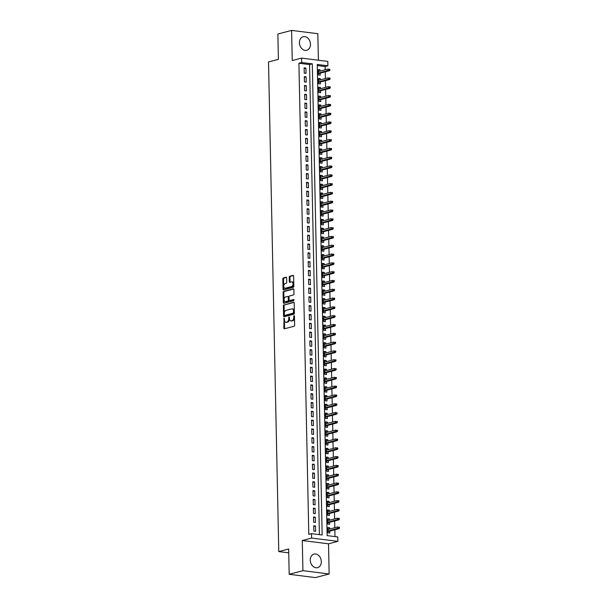<?xml version="1.0" encoding="UTF-8"?>
<svg xmlns="http://www.w3.org/2000/svg" width="608" height="608" viewBox="0 0 608 608"><rect width="100%" height="100%" fill="white"/><g stroke="black" fill="none" stroke-linecap="round" stroke-linejoin="round"><path stroke-width="0.91" d="M284.027 318.197L283.852 328.084A0.882 0.532 -82.8 0 0 284.415 328.806L294.12 326.245A0.882 0.532 -82.8 0 0 294.637 325.242L294.447 316.054L294.059 315.552L293.717 317.444A2.82 1.702 -82.8 0 1 292.053 320.667L291.24 320.88A2.82 1.702 -82.8 0 1 290.829 320.902A2.82 1.702 -82.8 0 1 289.461 318.569L289.043 316.874L288.701 318.767A2.82 1.702 -82.8 0 1 287.037 321.989L286.224 322.202A2.82 1.702 -82.8 0 1 285.813 322.225A2.82 1.702 -82.8 0 1 284.445 319.892L284.027 318.197M284.415 318.668L284.567 328.176A0.882 0.532 -82.8 0 0 284.719 328.723M294.447 316.023L294.424 317.528L293.717 317.444M289.431 317.346L289.408 318.85L288.701 318.767M299.425 42.803A7 5.411 75.2 0 0 306.744 50.266A7 5.411 75.2 0 0 310.483 44.202A7 5.411 75.2 0 0 303.172 36.738A7 5.411 75.2 0 0 299.425 42.803M310.262 560.181A7 5.411 75.2 0 0 317.581 567.644A7 5.411 75.2 0 0 321.32 561.572A7 5.411 75.2 0 0 314.009 554.108A7 5.411 75.2 0 0 310.262 560.181M286.626 277.94A0.882 0.532 -82.8 0 0 286.072 277.218L283.351 277.932A0.882 0.532 -82.8 0 0 282.826 278.943L283.039 289.142A0.882 0.532 -82.8 0 0 283.594 289.864L293.299 287.303A0.882 0.532 -82.8 0 0 293.824 286.3L293.611 276.1A0.882 0.532 -82.8 0 0 293.056 275.378L289.765 276.245A0.882 0.532 -82.8 0 0 289.241 277.248L289.332 281.618A0.882 0.532 -82.8 0 0 289.894 282.34L291.521 281.907A2.356 1.421 -82.8 0 1 291.863 281.884A2.356 1.421 -82.8 0 1 293.01 284.118A2.356 1.421 -82.8 0 1 291.62 286.528L285.228 288.215A2.356 1.421 -82.8 0 1 284.886 288.238A2.356 1.421 -82.8 0 1 283.746 286.003A2.356 1.421 -82.8 0 1 285.137 283.594L286.201 283.313A0.882 0.532 -82.8 0 0 286.718 282.302L286.626 277.94M301.667 62.502L301.576 58.102L327.796 61.408L327.894 65.808L317.262 64.471L327.127 535.61L337.759 536.948L337.85 541.356L311.623 538.05L311.532 533.642L322.164 534.987L312.299 63.84L301.667 62.502L298.916 63.224L308.788 534.371L311.532 533.642M289.188 574.294L302.921 570.669L329.148 573.975L315.415 577.6L289.188 574.294L288.656 548.978L278.768 551.585L268.516 61.948L278.403 59.341L277.871 34.025L291.604 30.4L292.235 60.564L301.576 58.102M329.148 573.975L328.518 543.818L302.29 540.512L302.921 570.669M302.29 540.512L311.623 538.05M283.913 304.821A0.882 0.532 -82.8 0 0 283.389 305.824L283.602 316.023A0.882 0.532 -82.8 0 0 284.164 316.745L293.869 314.184A0.882 0.532 -82.8 0 0 294.386 313.181L294.173 302.982A0.882 0.532 -82.8 0 0 293.618 302.26L284.62 304.904A0.882 0.532 -82.8 0 0 284.096 305.915L284.316 316.114A0.882 0.532 -82.8 0 0 284.468 316.662M283.32 302.586L283.108 292.38A0.882 0.532 -82.8 0 1 283.632 291.376L293.337 288.815A0.882 0.532 -82.8 0 1 293.892 289.537L293.983 293.907A0.882 0.532 -82.8 0 1 293.459 294.91L289.53 295.952A0.882 0.532 -82.8 0 0 289.005 296.955L289.066 299.85A0.882 0.532 -82.8 0 0 289.621 300.572L293.808 299.486L293.748 300.702L283.883 303.308A0.882 0.532 -82.8 0 1 283.32 302.586L284.027 302.67L283.814 292.471L283.108 292.38M318.387 60.215L317.832 33.706L291.604 30.4M320.112 71.106L320.089 69.844L318.334 70.308M320.089 69.844L318.318 69.624L318.425 74.906L320.203 75.134L320.158 73.188M320.302 79.914L320.272 78.652L318.516 79.116M320.272 78.652L318.501 78.432L318.615 83.714L320.386 83.934L320.34 81.989M320.484 88.722L320.462 87.461L318.698 87.924M320.462 87.461L318.683 87.24L318.797 92.522L320.568 92.743L320.53 90.797M320.667 97.523L320.644 96.269L318.888 96.733M320.644 96.269L318.873 96.041L318.98 101.331L320.75 101.551L320.712 99.606M320.857 106.332L320.826 105.07L319.071 105.534M320.826 105.07L319.056 104.85L319.162 110.132L320.94 110.36L320.895 108.414M321.039 115.14L321.009 113.878L319.253 114.342M321.009 113.878L319.238 113.658L319.352 118.94L321.123 119.16L321.085 117.215M321.222 123.941L321.199 122.687L319.436 123.15M321.199 122.687L319.42 122.459L319.534 127.748L321.305 127.969L321.267 126.023M321.404 132.749L321.381 131.495L319.626 131.959M321.381 131.495L319.61 131.267L319.717 136.549L321.488 136.777L321.45 134.832M321.594 141.558L321.564 140.296L319.808 140.76M321.564 140.296L319.793 140.076L319.907 145.358L321.678 145.586L321.632 143.64M321.776 150.366L321.746 149.104L319.99 149.568M321.746 149.104L319.975 148.884L320.089 154.166L321.86 154.386L321.822 152.441M321.959 159.167L321.936 157.913L320.173 158.376M321.936 157.913L320.165 157.685L320.272 162.974L322.042 163.195L322.004 161.249M322.141 167.975L322.118 166.721L320.363 167.185M322.118 166.721L320.348 166.493L320.454 171.775L322.232 172.003L322.187 170.058M322.331 176.784L322.301 175.522L320.545 175.986M322.301 175.522L320.53 175.302L320.644 180.584L322.415 180.812L322.369 178.866M322.514 185.592L322.491 184.33L320.728 184.794M322.491 184.33L320.712 184.11L320.826 189.392L322.597 189.612L322.559 187.667M322.696 194.393L322.673 193.139L320.918 193.602M322.673 193.139L320.902 192.911L321.009 198.2L322.78 198.421L322.742 196.475M322.886 203.201L322.856 201.947L321.1 202.411M322.856 201.947L321.085 201.719L321.191 207.001L322.97 207.229L322.924 205.284M323.068 212.01L323.038 210.748L321.282 211.212M323.038 210.748L321.267 210.528L321.381 215.81L323.152 216.03L323.114 214.092M323.251 220.818L323.228 219.556L321.465 220.02M323.228 219.556L321.45 219.336L321.564 224.618L323.334 224.838L323.296 222.893M323.433 229.619L323.41 228.365L321.655 228.828M323.41 228.365L321.64 228.137L321.746 233.426L323.517 233.647L323.479 231.701M323.623 238.427L323.593 237.166L321.837 237.629M323.593 237.166L321.822 236.945L321.936 242.227L323.707 242.455L323.661 240.51M323.806 247.236L323.775 245.974L322.02 246.438M323.775 245.974L322.004 245.754L322.118 251.036L323.889 251.256L323.851 249.31M323.988 256.044L323.965 254.782L322.202 255.246M323.965 254.782L322.194 254.562L322.301 259.844L324.072 260.064L324.034 258.119M324.17 264.845L324.148 263.591L322.392 264.054M324.148 263.591L322.377 263.363L322.483 268.652L324.262 268.873L324.216 266.927M324.36 273.653L324.33 272.392L322.574 272.855M324.33 272.392L322.559 272.171L322.673 277.453L324.444 277.681L324.398 275.736M324.543 282.462L324.52 281.2L322.757 281.664M324.52 281.2L322.742 280.98L322.856 286.262L324.626 286.482L324.588 284.536M324.725 291.262L324.702 290.008L322.947 290.472M324.702 290.008L322.932 289.78L323.038 295.07L324.809 295.29L324.771 293.345M324.915 300.071L324.885 298.817L323.129 299.28M324.885 298.817L323.114 298.589L323.22 303.871L324.999 304.099L324.953 302.153M325.098 308.879L325.067 307.618L323.312 308.081M325.067 307.618L323.296 307.397L323.41 312.679L325.181 312.907L325.143 310.962M325.28 317.688L325.257 316.426L323.494 316.89M325.257 316.426L323.479 316.206L323.593 321.488L325.364 321.708L325.326 319.762M325.462 326.488L325.44 325.234L323.684 325.698M325.44 325.234L323.669 325.006L323.775 330.296L325.546 330.516L325.508 328.571M325.652 335.297L325.622 334.043L323.866 334.506M325.622 334.043L323.851 333.815L323.965 339.097L325.736 339.325L325.69 337.379M325.835 344.105L325.804 342.844L324.049 343.307M325.804 342.844L324.034 342.623L324.148 347.905L325.918 348.133L325.88 346.188M326.017 352.914L325.994 351.652L324.231 352.116M325.994 351.652L324.224 351.432L324.33 356.714L326.101 356.934L326.063 354.988M326.2 361.714L326.177 360.46L324.421 360.924M326.177 360.46L324.406 360.232L324.512 365.522L326.291 365.742L326.245 363.797M326.39 370.523L326.359 369.269L324.604 369.732M326.359 369.269L324.588 369.041L324.702 374.323L326.473 374.551L326.428 372.605M326.572 379.331L326.549 378.07L324.786 378.533M326.549 378.07L324.771 377.849L324.885 383.131L326.656 383.352L326.618 381.406M326.754 388.14L326.732 386.878L324.976 387.342M326.732 386.878L324.961 386.658L325.067 391.94L326.838 392.16L326.8 390.214M326.944 396.94L326.914 395.686L325.158 396.15M326.914 395.686L325.143 395.458L325.25 400.748L327.028 400.968L326.982 399.023M327.127 405.749L327.096 404.487L325.341 404.951M327.096 404.487L325.326 404.267L325.44 409.549L327.21 409.777L327.172 407.831M327.309 414.557L327.286 413.296L325.523 413.759M327.286 413.296L325.508 413.075L325.622 418.357L327.393 418.578L327.355 416.632M327.492 423.366L327.469 422.104L325.713 422.568M327.469 422.104L325.698 421.884L325.804 427.166L327.575 427.386L327.537 425.44M327.682 432.166L327.651 430.912L325.896 431.376M327.651 430.912L325.88 430.684L325.994 435.974L327.765 436.194L327.72 434.249M327.864 440.975L327.834 439.713L326.078 440.177M327.834 439.713L326.063 439.493L326.177 444.775L327.948 445.003L327.91 443.057M328.046 449.783L328.024 448.522L326.26 448.985M328.024 448.522L326.253 448.301L326.359 453.583L328.13 453.804L328.092 451.858M328.229 458.584L328.206 457.33L326.45 457.794M328.206 457.33L326.435 457.102L326.542 462.392L328.32 462.612L328.274 460.666M328.419 467.392L328.388 466.138L326.633 466.602M328.388 466.138L326.618 465.91L326.732 471.192L328.502 471.42L328.457 469.475M328.601 476.201L328.578 474.939L326.815 475.403M328.578 474.939L326.8 474.719L326.914 480.001L328.685 480.229L328.647 478.283M328.784 485.009L328.761 483.748L327.005 484.211M328.761 483.748L326.99 483.527L327.096 488.809L328.867 489.03L328.829 487.084M328.974 493.81L328.943 492.556L327.188 493.02M328.943 492.556L327.172 492.328L327.279 497.618L329.057 497.838L329.012 495.892M329.156 502.618L329.126 501.364L327.37 501.828M329.126 501.364L327.355 501.136L327.469 506.418L329.24 506.646L329.202 504.701M329.338 511.427L329.316 510.165L327.552 510.629M329.316 510.165L327.537 509.945L327.651 515.227L329.422 515.455L329.384 513.509M329.521 520.235L329.498 518.974L327.742 519.437M329.498 518.974L327.727 518.753L327.834 524.035L329.604 524.256L329.566 522.31M313.736 525.768L313.842 531.05L315.613 531.278L315.506 525.996L313.736 525.768M313.546 516.967L313.66 522.249L315.43 522.47L315.324 517.188L313.546 516.967M313.363 508.159L313.477 513.441L315.248 513.661L315.134 508.379L313.363 508.159M313.181 499.35L313.287 504.632L315.066 504.86L314.952 499.571L313.181 499.35M312.998 490.542L313.105 495.832L314.876 496.052L314.769 490.77L312.998 490.542M312.808 481.741L312.922 487.023L314.693 487.244L314.579 481.962L312.808 481.741M312.626 472.933L312.74 478.215L314.511 478.435L314.397 473.153L312.626 472.933M312.444 464.124L312.55 469.406L314.321 469.634L314.214 464.345L312.444 464.124M312.254 455.316L312.368 460.606L314.138 460.826L314.032 455.544L312.254 455.316M312.071 446.515L312.185 451.797L313.956 452.018L313.842 446.736L312.071 446.515M311.889 437.707L311.995 442.989L313.774 443.217L313.66 437.927L311.889 437.707M311.706 428.898L311.813 434.18L313.584 434.408L313.477 429.126L311.706 428.898M311.516 420.09L311.63 425.38L313.401 425.6L313.295 420.318L311.516 420.09M311.334 411.289L311.448 416.571L313.219 416.792L313.105 411.51L311.334 411.289M311.152 402.481L311.258 407.763L313.036 407.991L312.922 402.701L311.152 402.481M310.969 393.672L311.076 398.954L312.846 399.182L312.74 393.9L310.969 393.672M310.779 384.864L310.893 390.154L312.664 390.374L312.55 385.092L310.779 384.864M310.597 376.063L310.711 381.345L312.482 381.566L312.368 376.284L310.597 376.063M310.414 367.255L310.521 372.537L312.292 372.765L312.185 367.475L310.414 367.255M310.224 358.446L310.338 363.728L312.109 363.956L312.003 358.674L310.224 358.446M310.042 349.646L310.156 354.928L311.927 355.148L311.813 349.866L310.042 349.646M309.86 340.837L309.966 346.119L311.744 346.34L311.63 341.058L309.86 340.837M309.677 332.029L309.784 337.311L311.554 337.539L311.448 332.249L309.677 332.029M309.487 323.22L309.601 328.51L311.372 328.73L311.266 323.448L309.487 323.22M309.305 314.42L309.419 319.702L311.19 319.922L311.076 314.64L309.305 314.42M309.122 305.611L309.229 310.893L311.007 311.114L310.893 305.832L309.122 305.611M308.94 296.803L309.046 302.085L310.817 302.313L310.711 297.023L308.94 296.803M308.75 287.994L308.864 293.284L310.635 293.504L310.521 288.222L308.75 287.994M308.568 279.194L308.682 284.476L310.452 284.696L310.338 279.414L308.568 279.194M308.385 270.385L308.492 275.667L310.262 275.895L310.156 270.606L308.385 270.385M308.195 261.577L308.309 266.859L310.08 267.087L309.974 261.805L308.195 261.577M308.013 252.768L308.127 258.058L309.898 258.278L309.784 252.996L308.013 252.768M307.83 243.968L307.937 249.25L309.715 249.47L309.601 244.188L307.83 243.968M307.648 235.159L307.754 240.441L309.525 240.669L309.419 235.38L307.648 235.159M307.458 226.351L307.572 231.633L309.343 231.861L309.236 226.579L307.458 226.351M307.276 217.542L307.39 222.832L309.16 223.052L309.046 217.77L307.276 217.542M307.093 208.742L307.2 214.024L308.978 214.244L308.864 208.962L307.093 208.742M306.911 199.933L307.017 205.215L308.788 205.443L308.682 200.154L306.911 199.933M306.721 191.125L306.835 196.414L308.606 196.635L308.492 191.353L306.721 191.125M306.538 182.324L306.652 187.606L308.423 187.826L308.309 182.544L306.538 182.324M306.356 173.516L306.462 178.798L308.233 179.018L308.127 173.736L306.356 173.516M306.166 164.707L306.28 169.989L308.051 170.217L307.944 164.928L306.166 164.707M305.984 155.899L306.098 161.188L307.868 161.409L307.754 156.127L305.984 155.899M305.801 147.098L305.908 152.38L307.686 152.6L307.572 147.318L305.801 147.098M305.619 138.29L305.725 143.572L307.496 143.792L307.39 138.51L305.619 138.29M305.429 129.481L305.543 134.763L307.314 134.991L307.207 129.709L305.429 129.481M305.246 120.673L305.36 125.962L307.131 126.183L307.017 120.901L305.246 120.673M305.064 111.872L305.17 117.154L306.949 117.374L306.835 112.092L305.064 111.872M304.882 103.064L304.988 108.346L306.759 108.574L306.652 103.284L304.882 103.064M304.692 94.255L304.806 99.537L306.576 99.765L306.462 94.483L304.692 94.255M304.509 85.447L304.623 90.736L306.394 90.957L306.28 85.675L304.509 85.447M304.327 76.646L304.433 81.928L306.204 82.148L306.098 76.866L304.327 76.646M319.398 534.637L309.548 64.57L298.916 63.224M306.022 73.348L305.915 68.058L304.137 67.838L304.251 73.12L306.022 73.348M334.993 536.598L334.848 529.773M334.803 527.691L334.666 520.965M334.62 518.89L334.476 512.164M334.438 510.082L334.294 503.356M334.248 501.273L334.111 494.547M334.066 492.472L333.929 485.739M333.883 483.664L333.739 476.938M333.701 474.856L333.556 468.13M333.511 466.047L333.374 459.321M333.328 457.246L333.192 450.513M333.146 448.438L333.002 441.712M332.964 439.63L332.819 432.904M332.774 430.821L332.637 424.095M332.591 422.02L332.447 415.294M332.409 413.212L332.264 406.486M332.219 404.404L332.082 397.678M332.036 395.595L331.9 388.869M331.854 386.794L331.71 380.068M331.672 377.986L331.527 371.26M331.482 369.178L331.345 362.452M331.299 360.369L331.162 353.643M331.117 351.568L330.972 344.842M330.934 342.76L330.79 336.034M330.744 333.952L330.608 327.226M330.562 325.151L330.425 318.417M330.38 316.342L330.235 309.616M330.197 307.534L330.053 300.808M330.007 298.726L329.87 292M329.825 289.925L329.68 283.199M329.642 281.116L329.498 274.39M329.452 272.308L329.316 265.582M329.27 263.5L329.133 256.774M329.088 254.699L328.943 247.973M328.905 245.89L328.761 239.164M328.715 237.082L328.578 230.356M328.533 228.274L328.396 221.548M328.35 219.473L328.206 212.747M328.168 210.664L328.024 203.938M327.978 201.856L327.841 195.13M327.796 193.048L327.651 186.322M327.613 184.247L327.469 177.521M327.423 175.438L327.286 168.712M327.241 166.63L327.104 159.904M327.058 157.829L326.914 151.096M326.876 149.021L326.732 142.295M326.686 140.212L326.549 133.486M326.504 131.404L326.367 124.678M326.321 122.603L326.177 115.877M326.139 113.795L325.994 107.069M325.949 104.986L325.812 98.26M325.766 96.178L325.622 89.452M325.584 87.377L325.44 80.651M325.394 78.569L325.257 71.843M325.212 69.76L325.143 66.53L317.285 65.542M329.711 529.036L329.68 527.782L327.91 527.554L328.024 532.844L329.794 533.064L329.749 531.118M278.768 551.585L288.739 552.839M325.143 66.53L327.894 65.808M328.518 543.818L337.85 541.356M309.548 64.57L312.299 63.84M329.68 527.782L327.925 528.246M315.506 525.996L313.751 526.46M315.324 517.188L313.561 517.651M315.134 508.379L313.378 508.843M314.952 499.571L313.196 500.034M314.769 490.77L313.006 491.234M314.579 481.962L312.824 482.425M314.397 473.153L312.641 473.617M314.214 464.345L312.459 464.808M314.032 455.544L312.269 456.008M313.842 446.736L312.086 447.199M313.66 437.927L311.904 438.391M313.477 429.126L311.722 429.59M313.295 420.318L311.532 420.782M313.105 411.51L311.349 411.973M312.922 402.701L311.167 403.165M312.74 393.9L310.977 394.364M312.55 385.092L310.794 385.556M312.368 376.284L310.612 376.747M312.185 367.475L310.43 367.939M312.003 358.674L310.24 359.138M311.813 349.866L310.057 350.33M311.63 341.058L309.875 341.521M311.448 332.249L309.692 332.713M311.266 323.448L309.502 323.912M311.076 314.64L309.32 315.104M310.893 305.832L309.138 306.295M310.711 297.023L308.948 297.487M310.521 288.222L308.765 288.686M310.338 279.414L308.583 279.878M310.156 270.606L308.4 271.069M309.974 261.805L308.21 262.268M309.784 252.996L308.028 253.46M309.601 244.188L307.846 244.652M309.419 235.38L307.663 235.843M309.236 226.579L307.473 227.042M309.046 217.77L307.291 218.234M308.864 208.962L307.108 209.426M308.682 200.154L306.918 200.617M308.492 191.353L306.736 191.816M308.309 182.544L306.554 183.008M308.127 173.736L306.371 174.2M307.944 164.928L306.181 165.391M307.754 156.127L305.999 156.59M307.572 147.318L305.816 147.782M307.39 138.51L305.634 138.974M307.207 129.709L305.444 130.165M307.017 120.901L305.262 121.364M306.835 112.092L305.079 112.556M306.652 103.284L304.889 103.748M306.462 94.483L304.707 94.947M306.28 85.675L304.524 86.138M306.098 76.866L304.342 77.33M305.915 68.058L304.152 68.522M285.813 322.225L286.528 322.316A2.82 1.702 -82.8 0 0 286.938 322.286L286.224 322.202M289.408 318.85A2.82 1.702 -82.8 0 1 287.744 322.073L286.938 322.286M290.829 320.902L291.536 320.994A2.82 1.702 -82.8 0 0 291.946 320.963L291.24 320.88M294.424 317.528A2.82 1.702 -82.8 0 1 292.76 320.75L291.946 320.963M294.014 302.427L284.62 304.904M284.339 314.876L284.726 315.377L293.246 313.135L293.588 311.174A2.82 1.702 -82.8 0 0 292.212 308.834A2.82 1.702 -82.8 0 0 291.802 308.864L285.98 310.399A2.82 1.702 -82.8 0 0 284.308 313.622L284.339 314.876M285.266 315.446L284.726 315.377M292.212 308.834L292.919 308.925A2.82 1.702 -82.8 0 1 294.295 311.266L293.953 313.226L285.441 315.468M293.732 288.99L284.339 291.468A0.882 0.532 -82.8 0 0 283.814 292.471M290.084 300.633A0.882 0.532 -82.8 0 0 290.335 300.664L294.044 299.683M285.441 297.023A2.356 1.421 -82.8 0 0 284.05 299.44A2.356 1.421 -82.8 0 0 285.198 301.674A2.356 1.421 -82.8 0 0 285.54 301.652L287.789 301.059A0.882 0.532 -82.8 0 0 288.314 300.048L288.253 297.152A0.882 0.532 -82.8 0 0 287.69 296.43L285.441 297.023M285.198 301.674L285.904 301.766A2.356 1.421 -82.8 0 0 286.246 301.743L285.54 301.652M287.941 296.461L288.405 296.522A0.882 0.532 -82.8 0 1 288.96 297.244L289.02 300.139A0.882 0.532 -82.8 0 1 288.496 301.15L286.246 301.743M284.027 302.67A0.882 0.532 -82.8 0 0 284.187 303.225M284.886 288.238L285.593 288.329A2.356 1.421 -82.8 0 0 285.942 288.306L285.228 288.215M291.863 281.884L292.577 281.975A2.356 1.421 -82.8 0 1 293.717 284.21A2.356 1.421 -82.8 0 1 292.326 286.619L285.942 288.306M293.451 275.546L290.472 276.328A0.882 0.532 -82.8 0 0 289.955 277.339L290.046 281.702A0.882 0.532 -82.8 0 0 290.198 282.256M286.467 277.385L284.058 278.023A0.882 0.532 -82.8 0 0 283.533 279.034L283.746 289.233A0.882 0.532 -82.8 0 0 283.906 289.78M339.484 528.086L339.469 527.204L338.762 527.113L338.778 527.995L339.484 528.086L339.066 528.664L337.79 528.504L337.752 526.916L327.948 529.5M338.762 527.113L339.469 527.204M338.778 527.995L327.986 531.088M339.066 528.664L327.993 531.582M339.302 519.278L339.287 518.396L338.572 518.312L338.595 519.194L339.302 519.278L338.876 519.855L337.6 519.696L337.569 518.107L327.765 520.699M338.572 518.312L339.287 518.396M338.595 519.194L327.796 522.28M338.876 519.855L327.811 522.774M339.12 510.477L339.097 509.595L338.39 509.504L338.405 510.386L339.12 510.477L338.694 511.047L337.417 510.887L337.387 509.306L327.583 511.89M338.39 509.504L339.097 509.595M338.405 510.386L327.613 513.471M338.694 511.047L327.628 513.973M338.93 501.668L338.914 500.787L338.208 500.696L338.223 501.577L338.93 501.668L338.512 502.246L337.235 502.079L337.197 500.498L327.4 503.082M338.208 500.696L338.914 500.787M338.223 501.577L327.431 504.67M338.512 502.246L327.438 505.164M338.747 492.86L338.732 491.978L338.018 491.887L338.04 492.769L338.747 492.86L338.322 493.438L337.052 493.278L337.014 491.69L327.21 494.274M338.018 491.887L338.732 491.978M338.04 492.769L327.248 495.862M338.322 493.438L327.256 496.356M338.565 484.052L338.542 483.17L337.835 483.086L337.858 483.968L338.565 484.052L338.139 484.629L336.862 484.47L336.832 482.881L327.028 485.473M337.835 483.086L338.542 483.17M337.858 483.968L327.058 487.054M338.139 484.629L327.074 487.548M338.382 475.251L338.36 474.369L337.653 474.278L337.668 475.16L338.382 475.251L337.957 475.821L336.68 475.661L336.65 474.08L326.846 476.664M337.653 474.278L338.36 474.369M337.668 475.16L326.876 478.253M337.957 475.821L326.884 478.747M338.192 466.442L338.177 465.561L337.47 465.47L337.486 466.351L338.192 466.442L337.774 467.02L336.498 466.86L336.46 465.272L326.656 467.856M337.47 465.47L338.177 465.561M337.486 466.351L326.694 469.444M337.774 467.02L326.701 469.938M338.01 457.634L337.995 456.752L337.28 456.669L337.303 457.543L338.01 457.634L337.584 458.212L336.308 458.052L336.277 456.464L326.473 459.048M337.28 456.669L337.995 456.752M337.303 457.543L326.511 460.636M337.584 458.212L326.519 461.13M337.828 448.826L337.805 447.952L337.098 447.86L337.121 448.742L337.828 448.826L337.402 449.403L336.125 449.244L336.095 447.663L326.291 450.247M337.098 447.86L337.805 447.952M337.121 448.742L326.321 451.828M337.402 449.403L326.336 452.322M337.645 440.025L337.622 439.143L336.916 439.052L336.931 439.934L337.645 440.025L337.22 440.602L335.943 440.435L335.912 438.854L326.108 441.438M336.916 439.052L337.622 439.143M336.931 439.934L326.139 443.027M337.22 440.602L326.146 443.521M337.455 431.216L337.44 430.335L336.733 430.244L336.748 431.125L337.455 431.216L337.037 431.794L335.76 431.634L335.722 430.046L325.918 432.63M336.733 430.244L337.44 430.335M336.748 431.125L325.956 434.218M337.037 431.794L325.964 434.712M337.273 422.408L337.258 421.526L336.543 421.443L336.566 422.317L337.273 422.408L336.847 422.986L335.57 422.826L335.54 421.238L325.736 423.829M336.543 421.443L337.258 421.526M336.566 422.317L325.766 425.41M336.847 422.986L325.782 425.904M337.09 413.6L337.068 412.726L336.361 412.634L336.376 413.516L337.09 413.6L336.665 414.177L335.388 414.018L335.358 412.437L325.554 415.021M336.361 412.634L337.068 412.726M336.376 413.516L325.584 416.602M336.665 414.177L325.599 417.096M336.9 404.799L336.885 403.917L336.178 403.826L336.194 404.708L336.9 404.799L336.482 405.376L335.206 405.209L335.168 403.628L325.371 406.212M336.178 403.826L336.885 403.917M336.194 404.708L325.402 407.801M336.482 405.376L325.409 408.295M336.718 395.99L336.703 395.109L335.988 395.018L336.011 395.899L336.718 395.99L336.292 396.568L335.023 396.408L334.985 394.82L325.181 397.404M335.988 395.018L336.703 395.109M336.011 395.899L325.219 398.992M336.292 396.568L325.227 399.486M336.536 387.182L336.513 386.3L335.806 386.217L335.829 387.091L336.536 387.182L336.11 387.76L334.833 387.6L334.803 386.012L324.999 388.603M335.806 386.217L336.513 386.3M335.829 387.091L325.029 390.184M336.11 387.76L325.044 390.678M336.353 378.381L336.33 377.5L335.624 377.408L335.639 378.29L336.353 378.381L335.928 378.951L334.651 378.792L334.62 377.211L324.816 379.795M335.624 377.408L336.33 377.5M335.639 378.29L324.847 381.376M335.928 378.951L324.854 381.87M336.163 369.573L336.148 368.691L335.441 368.6L335.456 369.482L336.163 369.573L335.745 370.15L334.468 369.983L334.43 368.402L324.626 370.986M335.441 368.6L336.148 368.691M335.456 369.482L324.664 372.575M335.745 370.15L324.672 373.069M335.981 360.764L335.966 359.883L335.251 359.792L335.274 360.673L335.981 360.764L335.555 361.342L334.278 361.182L334.248 359.594L324.444 362.178M335.251 359.792L335.966 359.883M335.274 360.673L324.482 363.766M335.555 361.342L324.49 364.26M335.798 351.956L335.776 351.074L335.069 350.991L335.092 351.872L335.798 351.956L335.373 352.534L334.096 352.374L334.066 350.786L324.262 353.377M335.069 350.991L335.776 351.074M335.092 351.872L324.292 354.958M335.373 352.534L324.307 355.452M335.616 343.155L335.593 342.274L334.886 342.182L334.902 343.064L335.616 343.155L335.19 343.725L333.914 343.566L333.883 341.985L324.079 344.569M334.886 342.182L335.593 342.274M334.902 343.064L324.11 346.15M335.19 343.725L324.117 346.651M335.426 334.347L335.411 333.465L334.704 333.374L334.719 334.256L335.426 334.347L335.008 334.924L333.731 334.765L333.693 333.176L323.889 335.76M334.704 333.374L335.411 333.465M334.719 334.256L323.927 337.349M335.008 334.924L323.935 337.843M335.244 325.538L335.228 324.657L334.514 324.566L334.537 325.447L335.244 325.538L334.818 326.116L333.541 325.956L333.511 324.368L323.707 326.952M334.514 324.566L335.228 324.657M334.537 325.447L323.737 328.54M334.818 326.116L323.752 329.034M335.061 316.73L335.038 315.848L334.332 315.765L334.347 316.646L335.061 316.73L334.636 317.308L333.359 317.148L333.328 315.56L323.524 318.151M334.332 315.765L335.038 315.848M334.347 316.646L323.555 319.732M334.636 317.308L323.57 320.226M334.871 307.929L334.856 307.048L334.149 306.956L334.164 307.838L334.871 307.929L334.453 308.499L333.176 308.34L333.138 306.759L323.342 309.343M334.149 306.956L334.856 307.048M334.164 307.838L323.372 310.931M334.453 308.499L323.38 311.425M334.689 299.121L334.674 298.239L333.959 298.148L333.982 299.03L334.689 299.121L334.263 299.698L332.994 299.539L332.956 297.95L323.152 300.534M333.959 298.148L334.674 298.239M333.982 299.03L323.19 302.123M334.263 299.698L323.198 302.617M334.506 290.312L334.484 289.431L333.777 289.347L333.8 290.221L334.506 290.312L334.081 290.89L332.804 290.73L332.774 289.142L322.97 291.726M333.777 289.347L334.484 289.431M333.8 290.221L323 293.314M334.081 290.89L323.015 293.808M334.324 281.504L334.301 280.63L333.594 280.539L333.61 281.42L334.324 281.504L333.898 282.082L332.622 281.922L332.591 280.341L322.787 282.925M333.594 280.539L334.301 280.63M333.61 281.42L322.818 284.506M333.898 282.082L322.825 285M334.134 272.703L334.119 271.822L333.412 271.73L333.427 272.612L334.134 272.703L333.716 273.281L332.439 273.114L332.401 271.533L322.597 274.117M333.412 271.73L334.119 271.822M333.427 272.612L322.635 275.705M333.716 273.281L322.643 276.199M333.952 263.895L333.936 263.013L333.222 262.922L333.245 263.804L333.952 263.895L333.526 264.472L332.257 264.313L332.219 262.724L322.415 265.308M333.222 262.922L333.936 263.013M333.245 263.804L322.453 266.897M333.526 264.472L322.46 267.391M333.769 255.086L333.746 254.205L333.04 254.121L333.062 254.995L333.769 255.086L333.344 255.664L332.067 255.504L332.036 253.916L322.232 256.508M333.04 254.121L333.746 254.205M333.062 254.995L322.263 258.088M333.344 255.664L322.278 258.582M333.587 246.278L333.564 245.404L332.857 245.313L332.872 246.194L333.587 246.278L333.161 246.856L331.884 246.696L331.854 245.115L322.05 247.699M332.857 245.313L333.564 245.404M332.872 246.194L322.08 249.28M333.161 246.856L322.088 249.774M333.397 237.477L333.382 236.596L332.675 236.504L332.69 237.386L333.397 237.477L332.979 238.055L331.702 237.888L331.664 236.307L321.86 238.891M332.675 236.504L333.382 236.596M332.69 237.386L321.898 240.479M332.979 238.055L321.906 240.973M333.214 228.669L333.199 227.787L332.485 227.696L332.508 228.578L333.214 228.669L332.789 229.246L331.512 229.087L331.482 227.498L321.678 230.082M332.485 227.696L333.199 227.787M332.508 228.578L321.708 231.671M332.789 229.246L321.723 232.165M333.032 219.86L333.009 218.979L332.302 218.895L332.318 219.777L333.032 219.86L332.606 220.438L331.33 220.278L331.299 218.69L321.495 221.282M332.302 218.895L333.009 218.979M332.318 219.777L321.526 222.862M332.606 220.438L321.541 223.356M332.842 211.06L332.827 210.178L332.12 210.087L332.135 210.968L332.842 211.06L332.424 211.63L331.147 211.47L331.117 209.889L321.313 212.473M332.12 210.087L332.827 210.178M332.135 210.968L321.343 214.054M332.424 211.63L321.351 214.556M332.66 202.251L332.644 201.37L331.93 201.278L331.953 202.16L332.66 202.251L332.234 202.829L330.965 202.662L330.927 201.081L321.123 203.665M331.93 201.278L332.644 201.37M331.953 202.16L321.161 205.253M332.234 202.829L321.168 205.747M332.477 193.443L332.454 192.561L331.748 192.47L331.77 193.352L332.477 193.443L332.052 194.02L330.775 193.861L330.744 192.272L320.94 194.856M331.748 192.47L332.454 192.561M331.77 193.352L320.971 196.445M332.052 194.02L320.986 196.939M332.295 184.634L332.272 183.753L331.565 183.669L331.58 184.551L332.295 184.634L331.869 185.212L330.592 185.052L330.562 183.464L320.758 186.056M331.565 183.669L332.272 183.753M331.58 184.551L320.788 187.636M331.869 185.212L320.796 188.13M332.105 175.834L332.09 174.952L331.383 174.861L331.398 175.742L332.105 175.834L331.687 176.404L330.41 176.244L330.372 174.663L320.568 177.247M331.383 174.861L332.09 174.952M331.398 175.742L320.606 178.828M331.687 176.404L320.614 179.33M331.922 167.025L331.907 166.144L331.193 166.052L331.216 166.934L331.922 167.025L331.497 167.603L330.228 167.443L330.19 165.855L320.386 168.439M331.193 166.052L331.907 166.144M331.216 166.934L320.424 170.027M331.497 167.603L320.431 170.521M331.74 158.217L331.717 157.335L331.01 157.244L331.033 158.126L331.74 158.217L331.314 158.794L330.038 158.635L330.007 157.046L320.203 159.63M331.01 157.244L331.717 157.335M331.033 158.126L320.234 161.219M331.314 158.794L320.249 161.713M331.558 149.408L331.535 148.534L330.828 148.443L330.843 149.325L331.558 149.408L331.132 149.986L329.855 149.826L329.825 148.238L320.021 150.83M330.828 148.443L331.535 148.534M330.843 149.325L320.051 152.41M331.132 149.986L320.059 152.904M331.368 140.608L331.352 139.726L330.646 139.635L330.661 140.516L331.368 140.608L330.95 141.178L329.673 141.018L329.635 139.437L319.831 142.021M330.646 139.635L331.352 139.726M330.661 140.516L319.869 143.61M330.95 141.178L319.876 144.104M331.185 131.799L331.17 130.918L330.456 130.826L330.478 131.708L331.185 131.799L330.76 132.377L329.483 132.217L329.452 130.629L319.648 133.213M330.456 130.826L331.17 130.918M330.478 131.708L319.679 134.801M330.76 132.377L319.694 135.295M331.003 122.991L330.98 122.109L330.273 122.026L330.288 122.9L331.003 122.991L330.577 123.568L329.3 123.409L329.27 121.82L319.466 124.404M330.273 122.026L330.98 122.109M330.288 122.9L319.496 125.993M330.577 123.568L319.512 126.487M330.813 114.182L330.798 113.308L330.091 113.217L330.106 114.099L330.813 114.182L330.395 114.76L329.118 114.6L329.088 113.02L319.284 115.604M330.091 113.217L330.798 113.308M330.106 114.099L319.314 117.184M330.395 114.76L319.322 117.678M330.63 105.382L330.615 104.5L329.901 104.409L329.924 105.29L330.63 105.382L330.205 105.959L328.936 105.792L328.898 104.211L319.094 106.795M329.901 104.409L330.615 104.5M329.924 105.29L319.132 108.384M330.205 105.959L319.139 108.878M330.448 96.573L330.425 95.692L329.718 95.6L329.741 96.482L330.448 96.573L330.022 97.151L328.746 96.991L328.715 95.403L318.911 97.987M329.718 95.6L330.425 95.692M329.741 96.482L318.942 99.575M330.022 97.151L318.957 100.069M330.266 87.765L330.243 86.883L329.536 86.8L329.551 87.674L330.266 87.765L329.84 88.342L328.563 88.183L328.533 86.594L318.729 89.186M329.536 86.8L330.243 86.883M329.551 87.674L318.759 90.767M329.84 88.342L318.767 91.261M330.076 78.956L330.06 78.082L329.354 77.991L329.369 78.873L330.076 78.956L329.658 79.534L328.381 79.374L328.343 77.794L318.539 80.378M329.354 77.991L330.06 78.082M329.369 78.873L318.577 81.958M329.658 79.534L318.584 82.452M329.893 70.156L329.878 69.274L329.164 69.183L329.186 70.064L329.893 70.156L329.468 70.733L328.198 70.566L328.16 68.985L318.356 71.569M329.164 69.183L329.878 69.274M329.186 70.064L318.394 73.158M329.468 70.733L318.402 73.652M284.369 318.987L283.662 318.896M294.401 316.342L293.694 316.251M289.385 317.665L288.678 317.574M287.744 322.073L287.037 321.989M292.76 320.75L292.053 320.667M284.567 328.176L283.852 328.084M284.316 316.114L283.602 316.023M284.096 305.915L283.389 305.824M293.953 313.226L293.246 313.135M294.318 312.52L293.611 312.428M294.295 311.266L293.588 311.174M284.339 291.468L283.632 291.376M290.335 300.664L289.621 300.572M288.496 301.15L287.789 301.059M289.02 300.139L288.314 300.048M288.96 297.244L288.253 297.152M292.326 286.619L291.62 286.528M290.046 281.702L289.332 281.618M289.955 277.339L289.241 277.248M290.472 276.328L289.765 276.245M283.746 289.233L283.039 289.142M283.533 279.034L282.826 278.943M284.058 278.023L283.351 277.932M285.35 315.476L284.635 315.385M290.206 300.671L289.492 300.58M288.526 296.514L287.82 296.423"/></g></svg>
